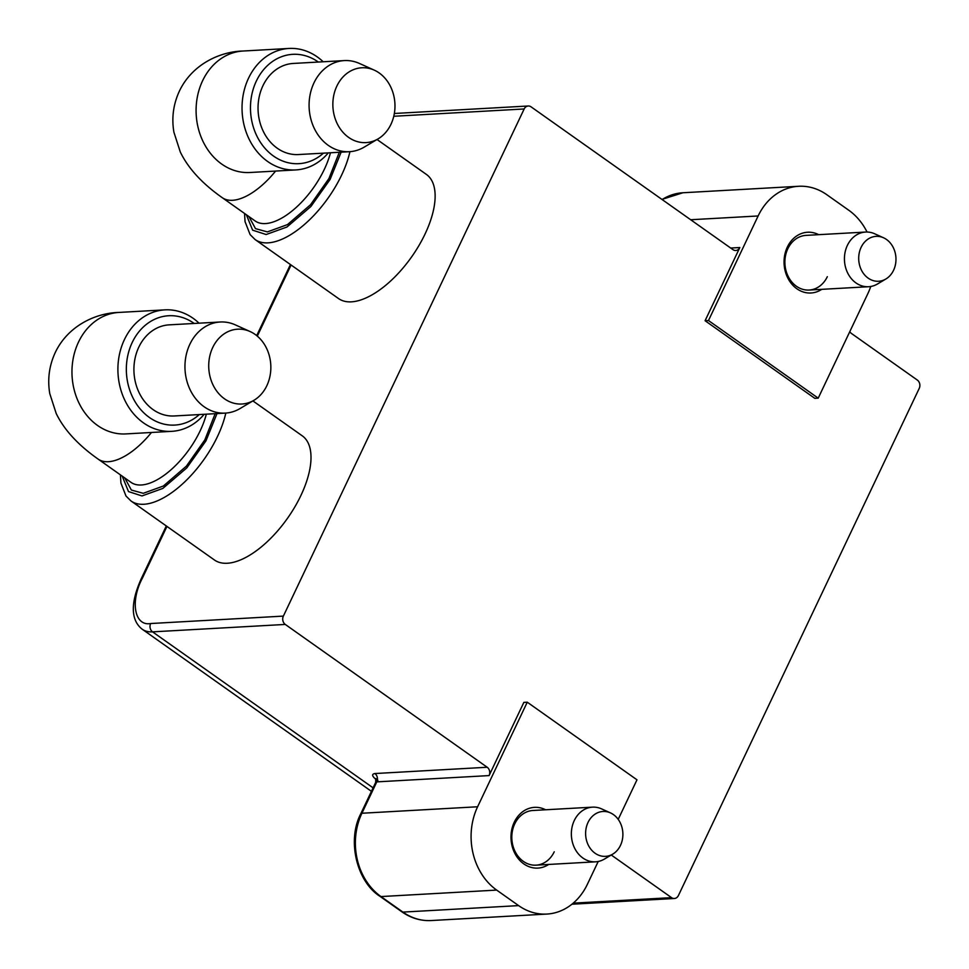 <?xml version="1.0" encoding="UTF-8"?>
<svg xmlns="http://www.w3.org/2000/svg" width="969" height="969" viewBox="0 0 969 969"><rect width="100%" height="100%" fill="white"/><g stroke="black" fill="none" stroke-linecap="round" stroke-linejoin="round"><path stroke-width="1.45" d="M885.86 279.011L877.502 283.978A27.374 22.675 -93.2 0 1 868.66 286.715A27.374 22.675 -93.2 0 1 855.954 282.912A27.374 22.675 -93.2 0 1 847.366 245.411A27.374 22.675 -93.2 0 1 865.596 232.051A27.374 22.675 -93.2 0 1 874.692 233.783L883.546 237.78A22.481 18.629 -93.2 0 1 886.514 239.488A22.481 18.629 -93.2 0 1 895.974 259.728A22.481 18.629 -93.2 0 1 885.86 279.011A22.481 18.629 -93.2 0 1 868.151 278.127A22.481 18.629 -93.2 0 1 860.375 249.069A22.481 18.629 -93.2 0 1 883.546 237.78M612.771 854.113L604.414 859.079A27.374 22.675 -93.2 0 1 595.572 861.816A27.374 22.675 -93.2 0 1 582.866 858.013A27.374 22.675 -93.2 0 1 574.29 820.513A27.374 22.675 -93.2 0 1 592.507 807.153A27.374 22.675 -93.2 0 1 601.604 808.885L610.47 812.894A22.481 18.629 -93.2 0 1 613.425 814.59A22.481 18.629 -93.2 0 1 622.885 834.842A22.481 18.629 -93.2 0 1 612.771 854.113A22.481 18.629 -93.2 0 1 595.075 853.241A22.481 18.629 -93.2 0 1 587.287 824.171A22.481 18.629 -93.2 0 1 610.47 812.894M818.708 234.668A30.414 25.194 86.8 0 0 787.325 247.095A30.414 25.194 86.8 0 0 791.479 283.699A30.414 25.194 86.8 0 0 821.773 289.343M865.596 232.051L806.038 235.382A27.374 22.675 86.8 0 0 787.821 248.742A27.374 22.675 86.8 0 0 788.366 276.795A27.374 22.675 86.8 0 0 809.103 290.046A27.374 22.675 86.8 0 0 827.332 276.686M548.696 864.445A30.414 25.194 -93.2 0 1 518.403 858.813A30.414 25.194 -93.2 0 1 514.248 822.209A30.414 25.194 -93.2 0 1 545.632 809.781M592.507 807.153L532.962 810.484A27.374 22.675 86.8 0 0 514.745 823.856A27.374 22.675 86.8 0 0 515.29 851.908A27.374 22.675 86.8 0 0 536.027 865.16A27.374 22.675 86.8 0 0 554.244 851.799M705.081 320.727L708.484 320.533L818.211 398.15L814.808 398.344L705.081 320.727L739.831 247.531A6.08 5.039 -93.2 0 1 735.786 250.499A6.08 5.039 -93.2 0 1 732.964 249.651L531.048 106.832A6.08 5.039 -93.2 0 0 528.226 105.996A6.08 5.039 -93.2 0 0 524.168 108.964L283.372 616.102L150.655 623.527C134.497 626.483 129.943 601.555 142.37 578.19L166.959 526.421M373.089 787.845L152.557 631.861L285.274 624.436A6.08 5.039 -93.2 0 1 283.372 616.102M285.274 624.436L487.189 767.254A6.08 5.039 -93.2 0 1 489.091 775.588L523.854 702.392L527.257 702.198L477.608 806.765L361.909 813.245L376.796 781.874A6.08 1.877 -154.6 0 0 375.693 782.371L375.742 778.507L377.898 780.384M611.269 855.009L671.541 897.645L573.224 903.156M849.813 331.604A6.08 5.039 -93.2 0 0 851.472 333.481L917.316 380.054A6.08 5.039 -93.2 0 1 919.23 388.387L678.421 895.526A6.08 5.039 -93.2 0 1 674.363 898.493A6.08 5.039 -93.2 0 1 671.541 897.645M618.21 819.374L636.984 779.815L527.257 702.198M708.484 320.533L758.133 215.966A60.841 50.388 -93.2 0 1 798.626 186.278A60.841 50.388 -93.2 0 1 826.848 194.733L848.796 210.261A60.841 50.388 -93.2 0 1 867.049 232.027M870.743 286.485A60.841 50.388 -93.2 0 1 867.873 293.583L818.211 398.15M496.673 890.087L518.621 905.615L402.922 912.095L380.974 896.567A6.08 2.846 125.3 0 1 379.945 896.313C356.64 881.56 346.829 840.196 360.795 813.73A6.08 1.877 25.4 0 1 361.909 813.245A60.841 50.388 86.8 0 0 380.974 896.567L496.673 890.087A60.841 50.388 -93.2 0 1 477.608 806.765M598.212 861.489L587.335 884.382A60.841 50.388 -93.2 0 1 546.843 914.07A60.841 50.388 -93.2 0 1 518.621 905.615M339.307 152.266L328.939 178.526L310.54 204.713L287.502 224.59L267.371 231.906L255.501 228.636L248.9 216.535M246.344 214.73L252.63 230.174L266.124 234.522L286.957 227.012L310.867 206.542L330.102 179.435L341.124 152.169M244.551 213.471L245.048 221.659L250.123 234.619L255.15 239.585L338.556 298.573A76.042 35.587 -54.7 0 0 351.432 301.843A76.042 35.587 -54.7 0 0 418.838 245.726A76.042 35.587 -54.7 0 0 426.372 174.408L377.026 139.5M328.285 152.884A60.841 50.388 -93.2 0 1 295.848 169.926A60.841 50.388 -93.2 0 1 249.772 140.481A60.841 50.388 -93.2 0 1 248.561 78.15A60.841 50.388 -93.2 0 1 289.053 48.45A60.841 50.388 -93.2 0 1 323.174 61.774M323.44 153.15A54.748 45.349 -93.2 0 1 266.063 149.517A54.748 45.349 -93.2 0 1 256.349 81.057A54.748 45.349 -93.2 0 1 318.329 62.04M378.116 138.858L364.187 147.131A45.628 37.791 -93.2 0 1 349.446 151.697A45.628 37.791 -93.2 0 1 314.889 129.616A45.628 37.791 -93.2 0 1 313.98 82.862A45.628 37.791 -93.2 0 1 344.346 60.587A45.628 37.791 -93.2 0 1 359.499 63.482L374.264 70.143A37.476 31.044 -93.2 0 1 390.955 124.311A37.476 31.044 -93.2 0 1 378.116 138.858A37.476 31.044 -93.2 0 1 341.512 130.561A37.476 31.044 -93.2 0 1 336.873 86.059A37.476 31.044 -93.2 0 1 374.264 70.143M349.446 151.697L298.404 154.555A45.628 37.791 -93.2 0 1 263.847 132.474A45.628 37.791 -93.2 0 1 262.938 85.72A45.628 37.791 -93.2 0 1 293.304 63.445L344.346 60.587M215.179 413.678L204.81 439.938L186.411 466.125L163.373 486.014L143.242 493.318L131.372 490.048L124.771 477.947M122.215 476.142L128.502 491.586L141.995 495.934L162.828 488.424L186.738 467.954L205.973 440.847L216.995 413.581M120.422 474.883L120.919 483.071L125.994 496.031L131.021 500.997L214.428 559.985A76.042 35.587 -54.7 0 0 227.303 563.255A76.042 35.587 -54.7 0 0 294.709 507.138A76.042 35.587 -54.7 0 0 302.243 435.82L252.897 400.912M204.156 414.296A60.841 50.388 -93.2 0 1 171.719 431.338A60.841 50.388 -93.2 0 1 125.643 401.905A60.841 50.388 -93.2 0 1 124.432 339.562A60.841 50.388 -93.2 0 1 164.924 309.862A60.841 50.388 -93.2 0 1 199.057 323.186M199.311 414.562A54.748 45.349 -93.2 0 1 141.934 410.929A54.748 45.349 -93.2 0 1 132.22 342.469A54.748 45.349 -93.2 0 1 194.2 323.452M253.987 400.27L240.058 408.543A45.628 37.791 -93.2 0 1 225.317 413.109A45.628 37.791 -93.2 0 1 190.76 391.028A45.628 37.791 -93.2 0 1 189.851 344.274A45.628 37.791 -93.2 0 1 220.217 321.999A45.628 37.791 -93.2 0 1 235.382 324.894L250.135 331.555A37.476 31.044 -93.2 0 1 266.826 385.723A37.476 31.044 -93.2 0 1 253.987 400.27A37.476 31.044 -93.2 0 1 217.383 391.973A37.476 31.044 -93.2 0 1 212.744 347.471A37.476 31.044 -93.2 0 1 250.135 331.555M225.317 413.109L174.275 415.967A45.628 37.791 -93.2 0 1 139.718 393.886A45.628 37.791 -93.2 0 1 138.809 347.132A45.628 37.791 -93.2 0 1 169.175 324.857L220.217 321.999M487.189 767.254L374.894 773.541C371.345 774.158 371.999 776.363 376.868 780.13M393.777 116.268L524.168 108.964M257.306 336.134L291.088 265.009M394.335 113.518L395.509 113.421A6.08 5.039 86.8 0 0 394.31 113.664M730.687 248.04L739.831 247.531M374.894 773.541A6.08 5.039 -93.2 0 1 376.796 781.874L489.091 775.588M150.655 623.527A6.08 5.039 86.8 0 0 152.557 631.861A60.841 28.464 125.3 0 1 142.261 629.256L371.43 791.346M142.37 578.19A6.08 1.877 -154.6 0 0 141.268 578.687C127.811 608.653 133.746 622.692 142.261 629.256M690.679 219.745L758.133 215.966M661.924 199.408L682.927 192.758A60.841 50.388 86.8 0 0 662.118 199.541M431.144 920.55C420.667 921.034 410.904 918.127 401.893 911.829A6.08 2.846 125.3 0 0 402.922 912.095A60.841 50.388 86.8 0 0 431.144 920.55L546.843 914.07M295.848 169.926L249.917 172.506A60.841 50.388 -93.2 0 1 203.829 143.061A60.841 50.388 -93.2 0 1 202.618 80.718A60.841 50.388 -93.2 0 1 243.11 51.018C219.866 51.514 192.056 64.414 179.386 91.11C173.318 104.24 171.489 117.939 173.899 132.196L180.319 152.048C188.216 168.352 202.182 183.553 222.24 197.676L255.15 220.968A60.841 28.464 -54.7 0 0 265.458 223.573A60.841 28.464 -54.7 0 0 330.465 152.763M255.15 239.585A76.042 35.587 -54.7 0 0 268.038 242.856A76.042 35.587 -54.7 0 0 349.942 151.661M222.24 197.676A60.841 28.464 -54.7 0 0 232.536 200.292A60.841 28.464 -54.7 0 0 275.596 171.065M171.719 431.338L125.788 433.918A60.841 50.388 -93.2 0 1 79.7 404.473A60.841 50.388 -93.2 0 1 78.489 342.13A60.841 50.388 -93.2 0 1 118.981 312.43C95.737 312.926 67.927 325.826 55.257 352.522C49.189 365.652 47.36 379.351 49.77 393.608L56.19 413.46C64.087 429.764 78.053 444.965 98.111 459.088L131.033 482.38A60.841 28.464 -54.7 0 0 141.329 484.984A60.841 28.464 -54.7 0 0 206.336 414.175M131.021 500.997A76.042 35.587 -54.7 0 0 143.909 504.268A76.042 35.587 -54.7 0 0 225.813 413.085M98.111 459.088A60.841 28.464 -54.7 0 0 108.407 461.704A60.841 28.464 -54.7 0 0 151.467 432.477M868.66 286.715L809.103 290.046M595.572 861.816L536.027 865.16M395.509 113.421L528.226 105.996M571.928 904.222L674.363 898.493M290.434 264.549L256.688 335.613M166.305 525.961L141.268 578.687M360.795 813.73L375.693 782.371M682.927 192.758L798.626 186.278M401.893 911.829L379.945 896.313M289.053 48.45L243.11 51.018M164.924 309.862L118.981 312.43"/></g></svg>
